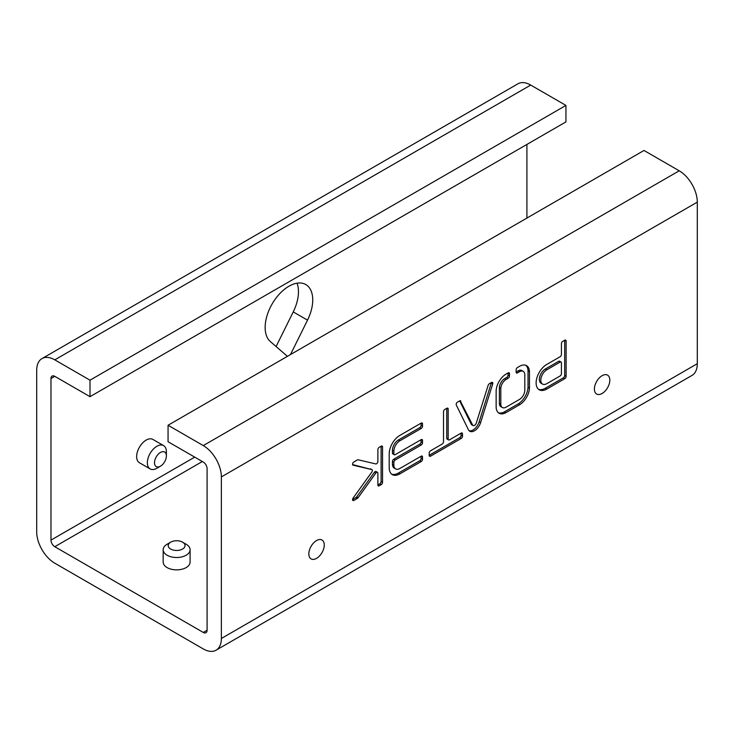 <?xml version="1.0" encoding="UTF-8"?>
<svg xmlns="http://www.w3.org/2000/svg" width="734" height="734" viewBox="0 0 734 734"><rect width="100%" height="100%" fill="white"/><g stroke="black" fill="none" stroke-linecap="round" stroke-linejoin="round"><path stroke-width="1.1" d="M41.994 358.587L517.938 83.804A25.58 14.763 60 0 1 530.719 85.071L565.942 105.412L90.007 380.184L54.784 359.853A25.58 14.763 -120 0 0 41.994 358.587A25.58 14.763 -120 0 0 36.7 370.294L36.7 531.866A25.58 14.763 -120 0 0 54.784 563.198L203.281 648.929A25.58 14.763 -120 0 0 216.062 650.196A25.58 14.763 -120 0 0 221.365 638.479L221.365 476.907A25.58 14.763 -120 0 0 203.281 445.584L168.058 425.252L643.993 150.47L679.216 170.802A25.58 14.763 60 0 1 697.3 202.134L697.3 363.706A25.58 14.763 60 0 1 692.006 375.413L216.062 650.196M565.942 105.412L565.942 121.899L90.007 396.672L54.784 376.34A5.386 3.11 -120 0 0 52.096 376.074A5.386 3.11 -120 0 0 50.976 378.542L50.976 540.114A5.386 3.11 -120 0 0 54.784 546.711L203.281 632.442A5.386 3.11 -120 0 0 205.97 632.708A5.386 3.11 -120 0 0 207.089 630.24L207.089 468.668A5.386 3.11 -120 0 0 203.281 462.071L168.058 441.74L168.058 425.252M170.673 542.169L167.104 544.233A13.46 7.771 0 0 0 163.168 549.729L163.168 562.097A13.46 7.771 0 0 0 167.104 567.593A13.46 7.771 0 0 0 181.775 569.272A13.46 7.771 0 0 0 190.088 562.097L190.088 549.729A13.46 7.771 0 0 0 186.142 544.233L182.573 542.169A8.413 4.854 0 0 0 170.673 542.169A8.413 4.854 0 0 0 170.673 549.041A8.413 4.854 0 0 0 182.573 549.041A8.413 4.854 0 0 0 182.573 542.169M163.168 549.729A13.46 7.771 0 0 0 167.104 555.225A13.46 7.771 0 0 0 181.775 556.913A13.46 7.771 0 0 0 190.088 549.729M297.041 283.177A33.654 19.433 -60 0 1 293.242 311.895L276.094 346.54M460.163 400.727L472.641 425.014A2.826 1.633 -60 0 0 473.081 425.536L471.65 424.711A2.826 1.633 -60 0 1 471.21 424.197L459.695 400.865M469.118 430.739A9.423 5.441 120 0 0 479.183 421.775L491.266 383.148L492.697 383.965A1.881 1.092 120 0 0 492.422 382.423A1.881 1.092 120 0 0 491.477 382.515L489.358 383.735A1.881 1.092 120 0 0 488.138 385.359L476.329 422.94A2.826 1.633 -60 0 1 473.081 425.536M492.697 383.965L480.614 422.601A9.423 5.441 120 0 1 469.778 431.243A9.423 5.441 120 0 1 468.31 429.528L456.282 404.994A1.881 1.092 120 0 1 457.502 402.131L459.622 400.902A1.881 1.092 120 0 1 460.567 400.81A1.881 1.092 120 0 1 460.842 401.113M429.188 455.3L459.741 437.657L461.163 438.482L430.519 456.181A1.881 1.092 120 0 1 429.573 456.273A1.881 1.092 120 0 1 429.188 455.41L429.188 453.098A1.881 1.092 120 0 1 430.519 450.795L442.18 444.061A1.881 1.092 -60 0 0 443.51 441.749L443.51 411.746A1.881 1.092 120 0 1 444.841 409.434L446.841 408.287L448.171 409.049A1.881 1.092 120 0 0 447.786 408.187A1.881 1.092 120 0 0 446.841 408.287M448.171 409.049L448.171 439.06A1.881 1.092 -60 0 0 448.566 439.923L447.134 439.097A1.881 1.092 -60 0 1 446.749 438.235L446.749 408.343M461.163 433.097L462.503 433.867A1.881 1.092 120 0 0 462.108 433.005A1.881 1.092 120 0 0 461.163 433.097L449.511 439.831A1.881 1.092 -60 0 1 448.566 439.923M462.503 433.867L462.503 436.17A1.881 1.092 120 0 1 461.163 438.482M391.644 474.146A15.075 8.707 120 0 0 398.443 473.054L419.756 460.741L421.188 461.567L399.865 473.87A15.075 8.707 120 0 1 392.332 474.623A15.075 8.707 120 0 1 389.203 467.723L389.203 453.869A15.075 8.707 120 0 1 399.865 435.409L421.188 423.096L422.518 423.867L422.518 426.17A1.881 1.092 120 0 1 421.188 428.482L399.865 440.795A8.478 4.899 -60 0 0 393.874 451.181L393.874 453.869A1.881 1.092 -60 0 0 394.259 454.731L392.837 453.906A1.881 1.092 -60 0 1 392.442 453.043L392.442 450.355A8.478 4.899 -60 0 1 398.443 439.969L419.756 427.656A1.881 1.092 120 0 0 421.096 425.344L421.096 423.151M421.188 439.638L422.518 440.409A1.881 1.092 120 0 0 422.133 439.547A1.881 1.092 120 0 0 421.188 439.638L395.204 454.64A1.881 1.092 -60 0 1 394.259 454.731M422.518 440.409L422.518 442.712A1.881 1.092 120 0 1 421.188 445.024L395.204 460.025A1.881 1.092 -60 0 0 393.874 462.337L393.874 465.026A8.478 4.899 -60 0 0 395.626 468.907L394.195 468.081A8.478 4.899 -60 0 1 392.442 464.2L392.442 461.512A1.881 1.092 -60 0 1 393.773 459.2L419.756 444.198A1.881 1.092 120 0 0 421.096 441.886L421.096 439.694M421.188 456.181L422.518 456.952A1.881 1.092 120 0 0 422.133 456.089A1.881 1.092 120 0 0 421.188 456.181L399.865 468.485A8.478 4.899 -60 0 1 395.626 468.907M422.518 456.952L422.518 459.255A1.881 1.092 120 0 1 421.188 461.567M422.518 423.867A1.881 1.092 120 0 0 422.133 423.004A1.881 1.092 120 0 0 421.188 423.096M498.377 412.756A14.139 8.157 120 0 0 504.341 411.902L518.397 403.792A14.139 8.157 120 0 0 528.03 387.268L528.03 370.716L529.462 371.542A14.139 8.157 120 0 0 526.544 365.642A14.139 8.157 120 0 0 519.828 366.147L517.461 367.514A1.881 1.092 120 0 0 516.13 369.817L516.13 372.129A1.881 1.092 120 0 0 516.525 372.991A1.881 1.092 120 0 0 517.461 372.9L519.663 371.624A7.542 4.349 -60 0 1 523.241 371.358A7.542 4.349 -60 0 1 524.801 374.505L524.801 390.516A7.542 4.349 -60 0 1 519.663 399.324L505.937 407.251A7.542 4.349 -60 0 1 502.359 407.517A7.542 4.349 -60 0 1 500.799 404.37L500.799 388.359A7.542 4.349 -60 0 1 505.937 379.551L508.139 378.285A1.881 1.092 120 0 0 509.469 375.973L509.469 373.661A1.881 1.092 120 0 0 509.075 372.799A1.881 1.092 120 0 0 508.139 372.9L509.469 373.661M529.462 371.542L529.462 388.093A14.139 8.157 120 0 1 519.828 404.618L505.772 412.728A14.139 8.157 120 0 1 499.056 413.233A14.139 8.157 120 0 1 496.138 407.333L496.138 390.782A14.139 8.157 120 0 1 505.772 374.257L508.139 372.9M352.595 464.576L371.799 469.586A1.881 1.092 -60 0 1 371.973 469.65A1.881 1.092 -60 0 1 371.799 472.1L353.127 498.065A1.881 1.092 120 0 0 352.953 500.515A1.881 1.092 120 0 0 353.889 500.414L357.366 498.414A1.881 1.092 120 0 0 358.128 497.689L375.78 473.155A1.881 1.092 -60 0 1 377.487 472.338A1.881 1.092 -60 0 1 377.882 473.201L377.882 485.027A1.881 1.092 120 0 0 378.267 485.89A1.881 1.092 120 0 0 379.212 485.798L381.212 484.642A1.881 1.092 120 0 0 382.542 482.339L382.542 446.942A1.881 1.092 120 0 0 382.148 446.079A1.881 1.092 120 0 0 381.212 446.171L382.542 446.942M371.799 469.586L353.127 465.191A1.881 1.092 120 0 1 352.953 465.117A1.881 1.092 120 0 1 352.659 463.613A1.881 1.092 120 0 1 353.889 461.952L357.366 459.943A1.881 1.092 120 0 1 358.128 459.778L375.78 463.934A1.881 1.092 -60 0 0 377.157 463.246A1.881 1.092 -60 0 0 377.882 461.466L377.882 449.639A1.881 1.092 120 0 1 379.212 447.327L381.212 446.171M566.107 340.971L566.107 376.358A1.881 1.092 120 0 1 564.776 378.671L546.784 389.057A15.075 8.707 120 0 1 539.242 389.8A15.075 8.707 120 0 1 536.93 377.716A15.075 8.707 120 0 1 546.784 364.431L560.106 356.742A1.881 1.092 -60 0 0 561.437 354.43L561.437 343.659A1.881 1.092 120 0 1 562.776 341.347L564.776 340.2L566.107 340.971A1.881 1.092 120 0 0 565.712 340.108A1.881 1.092 120 0 0 564.776 340.2M609.826 380.129A10.909 6.303 120 0 0 607.569 375.138A10.909 6.303 120 0 0 596.659 381.432A10.909 6.303 120 0 0 596.659 394.039A10.909 6.303 120 0 0 605.064 391.112A10.909 6.303 120 0 0 609.826 380.129M308.84 553.913A10.909 6.303 120 0 0 311.097 558.904A10.909 6.303 120 0 0 322.006 552.601A10.909 6.303 120 0 0 322.006 540.004A10.909 6.303 120 0 0 313.601 542.931A10.909 6.303 120 0 0 308.84 553.913M526.911 218.071L526.911 144.424M287.425 356.339L270.369 341.594A33.654 19.433 -60 0 1 273.076 302.39A33.654 19.433 -60 0 1 305.775 284.544A33.654 19.433 -60 0 1 307.518 320.143L293.242 311.895M290.471 354.577L307.518 320.143M166.389 455.887L166.389 451.768A13.46 7.771 120 0 0 163.609 445.611L152.892 439.427A13.46 7.771 120 0 0 139.432 447.199A13.46 7.771 120 0 0 139.432 462.741L150.14 468.925A13.46 7.771 120 0 0 156.874 468.255L160.443 466.2A8.413 4.854 120 0 0 166.389 455.887A8.413 4.854 120 0 0 160.443 452.456A8.413 4.854 120 0 0 154.498 462.759A8.413 4.854 120 0 0 160.443 466.2M471.21 424.197L472.641 425.014M491.266 383.148A1.881 1.092 120 0 0 491.376 382.57M459.741 437.657A1.881 1.092 120 0 0 461.071 435.354L461.071 433.152M419.756 460.741A1.881 1.092 120 0 0 421.096 458.429L421.096 456.236M528.03 370.716A14.139 8.157 120 0 0 525.792 365.293M528.03 387.268L529.462 388.093M518.397 403.792L519.828 404.618M504.341 411.902L505.772 412.728M502.359 407.517L500.927 406.7A7.542 4.349 -60 0 1 499.377 403.544L499.377 387.534A7.542 4.349 -60 0 1 504.506 378.726L506.708 377.459A1.881 1.092 120 0 0 508.038 375.147L508.038 372.955M504.506 378.726L505.937 379.551M499.377 387.534L500.799 388.359M499.377 403.544L500.799 404.37M516.13 372.019L518.232 370.798A7.542 4.349 -60 0 1 521.819 370.532L523.241 371.358M518.232 370.798L519.663 371.624M377.882 484.917L379.781 483.825A1.881 1.092 120 0 0 381.111 481.513L381.111 446.226M352.559 499.533L355.935 497.588A1.881 1.092 120 0 0 356.706 496.863L374.349 472.329A1.881 1.092 -60 0 1 376.056 471.512L377.487 472.338M538.563 389.332A15.075 8.707 120 0 0 545.353 388.231L563.345 377.845A1.881 1.092 120 0 0 564.675 375.533L564.675 340.255M163.609 445.611A13.46 7.771 120 0 0 150.14 453.383A13.46 7.771 120 0 0 150.14 468.925M561.051 362.027L559.62 361.211A1.881 1.092 120 0 0 558.684 361.302L545.353 368.991A8.478 4.899 120 0 0 539.811 376.469A8.478 4.899 120 0 0 541.114 383.267L542.545 384.084A8.478 4.899 120 0 0 546.784 383.671L560.106 375.973A1.881 1.092 120 0 0 561.437 373.661L561.437 362.89A1.881 1.092 120 0 0 561.051 362.027A1.881 1.092 120 0 0 560.106 362.128L546.784 369.817A8.478 4.899 120 0 0 541.242 377.294A8.478 4.899 120 0 0 542.545 384.084M90.007 380.184L90.007 396.672M203.281 632.442L207.089 630.24M202.327 461.521L54.784 546.711M221.365 638.479L697.3 363.706M194.712 457.126L50.976 540.114M697.3 202.134L221.365 476.907M54.784 376.34L50.976 378.542M530.719 85.071L54.784 359.853M203.281 445.584L679.216 170.802M479.183 421.775L480.614 422.601M429.188 455.41L430.519 456.181M446.749 438.235L448.171 439.06M461.071 435.354L462.503 436.17M421.096 425.344L422.518 426.17M419.756 427.656L421.188 428.482M398.443 439.969L399.865 440.795M392.442 450.355L393.874 451.181M392.442 453.043L393.874 453.869M421.096 441.886L422.518 442.712M419.756 444.198L421.188 445.024M393.773 459.2L395.204 460.025M392.442 461.512L393.874 462.337M392.442 464.2L393.874 465.026M421.096 458.429L422.518 459.255M398.443 473.054L399.865 473.87M508.038 375.147L509.469 375.973M506.708 377.459L508.139 378.285M516.13 372.129L517.461 372.9M352.559 499.652L353.889 500.414M381.111 481.513L382.542 482.339M379.781 483.825L381.212 484.642M377.882 485.027L379.212 485.798M374.349 472.329L375.78 473.155M356.706 496.863L358.128 497.689M355.935 497.588L357.366 498.414M564.675 375.533L566.107 376.358M563.345 377.845L564.776 378.671M545.353 388.231L546.784 389.057M545.353 368.991L546.784 369.817M558.684 361.302L560.106 362.128M371.973 469.65L370.551 468.833"/></g></svg>

